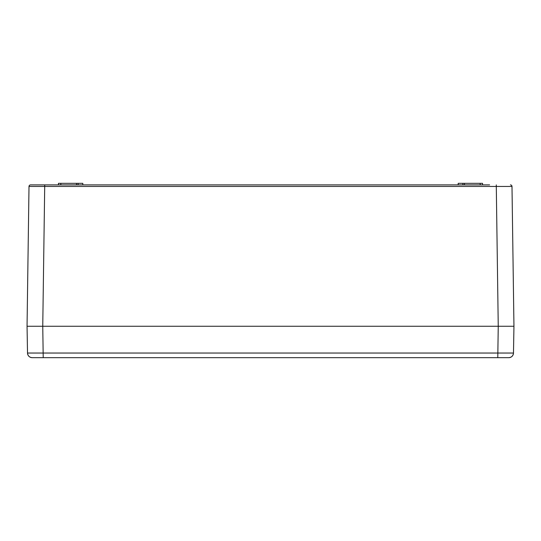<?xml version="1.0" encoding="UTF-8"?>
<svg xmlns="http://www.w3.org/2000/svg" width="541" height="541" viewBox="0 0 541 541"><rect width="100%" height="100%" fill="white"/><g stroke="black" fill="none" stroke-linecap="round" stroke-linejoin="round"><path stroke-width="0.81" d="M30.573 184.9A1.569 1.569 -90 0 0 29.004 186.422A1.569 1.569 -90 0 1 30.573 184.9A1.569 1.569 0 0 0 29.004 186.449L44.707 186.449L44.707 184.9L30.573 184.9L489.605 184.9M513.483 353.111A4.713 4.713 90 0 1 508.77 357.669L497.781 357.669L498.247 326.257L496.293 186.449L511.996 186.449L513.95 326.257L513.483 353.043C513.166 355.856 511.597 357.405 508.77 357.669A4.713 4.713 0 0 0 513.483 353.043L27.517 353.043L27.05 326.257L513.95 326.257L27.05 326.257L29.004 186.449M504.131 326.257L510.102 326.257L504.131 326.257M32.027 326.257L36.869 326.257L32.027 326.257M510.427 184.9A1.569 1.569 90 0 1 511.996 186.422A1.569 1.569 90 0 0 510.427 184.9A1.569 1.569 0 0 1 511.996 186.449M458.193 184.9L458.193 183.331L482.538 183.331L482.538 184.9M58.462 184.9L58.462 183.331L82.807 183.331L82.807 184.9M462.907 184.9L462.907 183.331M78.093 184.9L78.093 183.331M497.781 357.669L32.23 357.669A4.713 4.713 0 0 1 27.517 353.043C27.834 355.856 29.403 357.405 32.23 357.669A4.713 4.713 -90 0 1 27.517 353.111A4.713 4.713 -90 0 0 32.23 357.669M51.395 357.669L34.117 357.669M506.883 357.669L498.241 357.669M496.293 184.9L496.293 186.449L44.707 186.449L42.753 326.257L43.219 357.669M480.178 184.9L480.178 183.331M464.476 184.9L464.476 183.331M76.524 184.9L76.524 183.331M60.822 184.9L60.822 183.331"/></g></svg>
